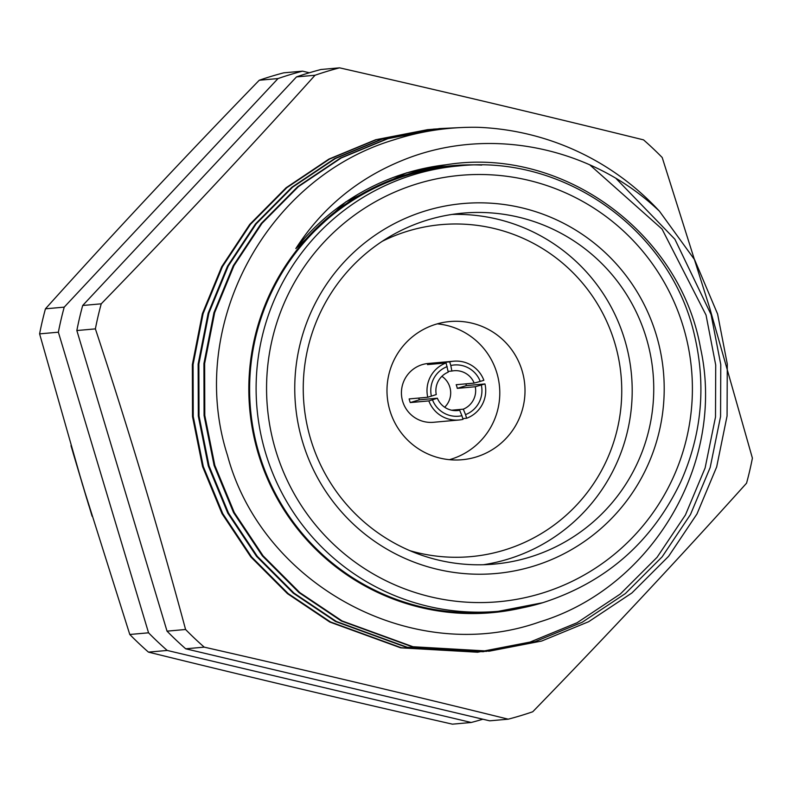 <?xml version="1.0" encoding="UTF-8"?>
<svg xmlns="http://www.w3.org/2000/svg" width="792" height="792" viewBox="0 0 792 792"><rect width="100%" height="100%" fill="white"/><g stroke="black" fill="none" stroke-linecap="round" stroke-linejoin="round"><path stroke-width="1.19" d="M70.983 445.658L88.922 505.821M73.003 452.578L86.912 499.217M71.003 445.738L92.1 516.226M471.21 722.482L452.44 724.165C348.411 700.484 247.074 676.467 148.45 652.123A336.461 334.66 -95.1 0 1 129.789 634.481L82.437 484.377L39.6 333.868A336.461 334.66 -95.1 0 1 45.451 308.811C113.563 233.086 184.833 156.895 259.251 80.239A336.461 334.66 -95.1 0 1 283.774 72.824L302.534 71.151A336.461 334.66 84.9 0 0 278.022 78.556L64.221 307.138A336.461 334.66 84.9 0 0 58.37 332.195L148.55 632.808A336.461 334.66 84.9 0 0 167.221 650.45L471.21 722.482A336.461 334.66 84.9 0 0 482.863 719.215M309.355 72.765L302.534 71.151M278.022 78.556L259.251 80.239M45.451 308.811L64.221 307.138M58.37 332.195L39.6 333.868M129.789 634.481L148.55 632.808M167.221 650.45L148.45 652.123M508.226 719.176L489.684 720.829L185.694 648.797A336.461 334.66 -95.1 0 1 167.033 631.155L76.844 330.541A336.461 334.66 -95.1 0 1 82.695 305.484L296.495 76.903A336.461 334.66 -95.1 0 1 321.017 69.498L339.56 67.835A336.461 334.66 84.9 0 0 315.038 75.25C246.985 150.955 175.715 227.155 101.237 303.821A336.461 334.66 84.9 0 0 95.386 328.878C128.542 429.056 158.598 529.264 185.575 629.491A336.461 334.66 84.9 0 0 204.237 647.143C308.306 670.814 409.632 694.822 508.226 719.176A336.461 334.66 84.9 0 0 532.749 711.761C606.83 635.511 678.101 559.32 746.549 483.189A336.461 334.66 84.9 0 0 752.4 458.132L709.602 307.623L662.211 157.519A336.461 334.66 84.9 0 0 643.549 139.877C545.51 115.662 444.183 91.644 339.56 67.835M204.237 647.143L185.694 648.797M95.386 328.878L76.844 330.541M167.033 631.155L185.575 629.491M315.038 75.25L296.495 76.903M82.695 305.484L101.237 303.821M446.787 164.667L406.365 172.913L345.718 201.94L295.832 248.569C321.958 208.157 357.311 178.834 401.881 160.598C488.298 124.839 592 146.768 659.459 211.226L694.634 259.766L717.601 314.028L727.284 364.033L727.066 415.988L716.671 466.924L696.99 513.939L668.636 556.281L631.887 592.97L588.664 621.7L541.619 641.055L489.446 651.143L412.998 646.737L342.075 620.938L299.772 592.574L263.073 555.806L234.284 512.533L214.83 465.409L204.791 415.444L204.643 363.508L214.662 312.612L233.996 265.627L262.003 223.324L298.376 186.665L341.223 157.964L387.922 138.65L439.738 128.581L460.954 127.561M486.516 651.39L407.197 647.252L336.293 621.453L294 593.099L257.291 556.321L228.502 513.048L209.048 465.934L199.02 415.958L198.861 364.033L208.88 313.127L228.215 266.142L256.222 223.839L292.594 187.179L335.442 158.489L382.14 139.164L434.026 129.096L452.42 128.116M589.793 164.865L662.062 229.086L706.038 315.058L715.721 365.062L715.503 417.028L705.118 467.953L685.427 514.978L657.073 557.311L620.324 594L577.101 622.73L530.056 642.084L477.823 652.182L401.405 647.767L330.512 621.967L288.219 593.614L251.51 556.845L222.72 513.562L203.267 466.448L193.238 416.473L193.08 364.548L203.099 313.652L222.433 266.656L250.44 224.354L286.813 187.694L329.66 159.004L376.358 139.679L428.185 129.621L446.846 128.631M489.05 651.182L412.236 646.797L341.352 620.997L299.049 592.644L262.35 555.875L233.561 512.602L214.107 465.478L204.069 415.503L203.92 363.577L213.939 312.682L233.274 265.696L261.281 223.384L297.653 186.724L340.501 158.034L387.199 138.709L439.065 128.65L459.568 127.631M616.206 178.675L674.903 239.253L711.097 314.612L720.779 364.607L720.562 416.572L710.177 467.508L690.485 514.523L662.132 556.855L625.383 593.554L582.16 622.284L535.115 641.629L482.922 651.727L406.484 647.321L335.57 621.512L293.278 593.159L256.568 556.39L227.779 513.117L208.326 465.993L198.297 416.028L198.139 364.092L208.157 313.196L227.492 266.211L255.499 223.908L291.872 187.249L334.719 158.548L381.417 139.234L433.224 129.165L451.618 128.185M477.487 652.212L400.702 647.836L329.789 622.037L287.496 593.673L250.787 556.905L221.998 513.632L202.544 466.508L192.515 416.543L192.357 364.607L202.376 313.711L221.71 266.726L249.718 224.423L286.09 187.763L328.947 159.063L375.636 139.748L427.502 129.68L433.63 129.205M295.832 248.569A225.928 224.72 84.9 0 1 406.93 172.864A225.928 224.72 84.9 0 1 446.203 164.756C561.785 145.847 680.269 232.363 700.544 348.163C725.997 463.112 652.093 587.743 539.847 621.849C413.018 667.082 262.083 585.08 227.482 455.37C186.229 327.066 265.379 178.388 393.406 139.996C420.849 131.056 448.995 126.829 477.843 127.304A262.459 261.053 -95.1 0 1 659.459 211.226M521.7 607.969A224.364 223.166 -95.1 0 1 256.252 446.411A224.364 223.166 -95.1 0 1 407.533 174.349A224.364 223.166 -95.1 0 1 481.744 165.073M542.728 602.722A223.572 222.384 -95.1 0 1 498.416 611.305L491.911 611.889A223.572 222.384 -95.1 0 1 250.5 409.009A223.572 222.384 -95.1 0 1 452.074 166.518L458.588 165.934A223.572 222.384 -95.1 0 0 257.004 408.434A223.572 222.384 -95.1 0 0 498.416 611.305L542.748 602.712C605.979 582.328 651.974 542.045 680.744 481.882C701.672 434.828 706.306 386.179 694.634 335.947C671.448 230.997 564.844 154.252 458.588 165.934M532.828 566.369A185.704 184.714 -95.1 0 1 299.643 345.916A185.704 184.714 -95.1 0 1 605.959 253.311A185.704 184.714 -95.1 0 1 532.828 566.369M529.115 557.34A176.18 175.24 84.9 0 0 650.549 355.281A176.18 175.24 84.9 0 0 462.805 213.137A176.18 175.24 84.9 0 0 303.95 404.237A176.18 175.24 84.9 0 0 494.198 564.102A176.18 175.24 84.9 0 0 529.115 557.34M452.064 214.434A176.18 175.24 -95.1 0 1 629.947 362.568A176.18 175.24 -95.1 0 1 507.573 559.261A176.18 175.24 -95.1 0 1 483.387 564.736M409.939 550.688A166.657 165.766 84.9 0 0 503.851 550.232A166.657 165.766 84.9 0 0 610.117 329.452A166.657 165.766 84.9 0 0 382.269 241.293M475.903 457.063A69.359 68.993 84.9 0 0 449.797 321.552A69.359 68.993 84.9 0 0 387.258 396.782A69.359 68.993 84.9 0 0 475.903 457.063M449.46 459.677A69.359 68.993 84.9 0 0 437.313 323.849M453.727 361.202L428.165 363.478A29.522 29.363 84.9 0 0 402.683 401.386A29.522 29.363 84.9 0 0 433.422 422.294L458.984 420.007A29.522 29.363 -95.1 0 1 428.848 400.91L410.256 402.574A29.522 29.363 -95.1 0 1 409.157 398.921L427.759 397.257L436.263 394.565A19.998 19.889 84.9 0 1 448.242 372.141L446.084 362.934L427.482 364.597A29.522 29.363 -95.1 0 1 431.115 363.508L449.707 361.845A29.522 29.363 -95.1 0 1 483.863 380.299L480.229 381.397A25.71 25.572 -95.1 0 0 450.806 365.498L451.866 371.042A19.998 19.889 -95.1 0 1 474.18 383.1L480.229 381.397M458.984 420.007A29.522 29.363 -95.1 0 0 463.013 419.364L461.914 415.701A25.71 25.572 -95.1 0 1 432.482 399.812L428.848 400.91M461.914 415.701L459.677 410.266A19.998 19.889 -95.1 0 1 437.362 398.208L432.482 399.812M431.392 396.158A25.71 25.572 -95.1 0 1 447.173 366.597M451.648 410.216L463.3 409.167A19.998 19.889 84.9 0 0 475.279 386.743L457.271 388.357L466.369 385.605L484.961 383.942L475.279 386.743M481.328 385.041A25.71 25.572 -95.1 0 1 465.538 414.612L466.637 418.265L462.785 418.612M463.3 409.167L465.538 414.612M484.961 383.942A29.522 29.363 -95.1 0 1 466.637 418.265M465.904 383.843A29.522 29.363 -95.1 0 1 466.369 385.605M457.271 388.357A19.998 19.889 84.9 0 0 456.172 384.714L474.18 383.1M449.707 361.845L450.806 365.498M431.343 364.261L431.115 363.508M451.866 371.042L448.094 371.379M427.759 397.257A29.522 29.363 -95.1 0 1 446.084 362.934M418.73 398.069A19.998 19.889 84.9 0 0 419.354 399.821L410.256 402.574M419.354 399.821L437.362 398.208M459.677 410.266L455.41 410.652M444.668 407.237A19.998 19.889 84.9 0 0 441.896 376.309M540.976 593.515A214.048 212.909 -95.1 0 1 272.2 339.412A214.048 212.909 -95.1 0 1 625.264 232.68A214.048 212.909 -95.1 0 1 540.976 593.515M477.13 652.252L477.823 652.182M482.912 651.727L483.615 651.668M488.684 651.212L489.406 651.153M427.482 129.68L428.205 129.621M433.254 129.165L433.976 129.096M439.035 128.65L439.738 128.581"/></g></svg>
